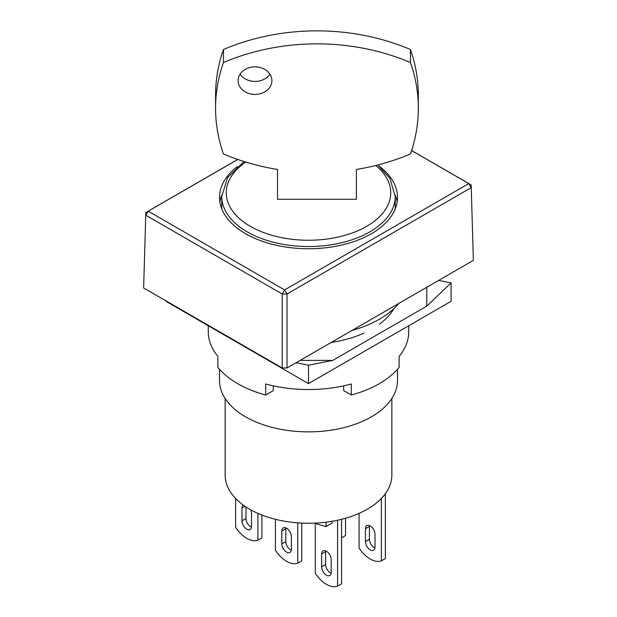<?xml version="1.0" encoding="UTF-8"?>
<svg xmlns="http://www.w3.org/2000/svg" width="617" height="617" viewBox="0 0 617 617"><rect width="100%" height="100%" fill="white"/><g stroke="black" fill="none" stroke-linecap="round" stroke-linejoin="round"><path stroke-width="0.93" d="M331.198 559.503A6.756 3.903 -120 0 0 326.424 551.228A6.756 3.903 -120 0 0 323.038 550.896A6.756 3.903 -120 0 0 321.642 553.989L321.642 566.861A6.756 3.903 -120 0 0 324.588 573.663A6.756 3.903 -120 0 0 329.802 575.476A6.756 3.903 -120 0 0 331.198 572.383L331.198 559.503M291.378 536.512A6.756 3.903 -120 0 0 286.596 528.237A6.756 3.903 -120 0 0 283.218 527.905A6.756 3.903 -120 0 0 281.815 530.998L281.815 543.87A6.756 3.903 -120 0 0 284.769 550.673A6.756 3.903 -120 0 0 289.975 552.485A6.756 3.903 -120 0 0 291.378 549.392L291.378 536.512M243.206 505.038A6.756 3.903 -120 0 0 241.995 508.007L241.995 520.879A6.756 3.903 -120 0 0 244.941 527.682A6.756 3.903 -120 0 0 250.155 529.494A6.756 3.903 -120 0 0 251.551 526.401L251.551 513.521A6.756 3.903 -120 0 0 250.649 509.765M225.151 398.489L225.151 475.129A83.349 48.126 0 0 0 249.561 509.156A83.349 48.126 0 0 0 340.399 519.583A83.349 48.126 0 0 0 391.849 475.129L391.849 398.489M219.513 369.344L219.513 380.504A88.987 51.373 0 0 0 245.581 416.83A88.987 51.373 0 0 0 342.551 427.967A88.987 51.373 0 0 0 397.487 380.504L397.487 369.344M375.005 534.214A6.756 3.903 -120 0 0 370.223 525.939A6.756 3.903 -120 0 0 366.845 525.607A6.756 3.903 -120 0 0 365.449 528.7L365.449 541.572A6.756 3.903 -120 0 0 368.395 548.374A6.756 3.903 -120 0 0 373.609 550.187A6.756 3.903 -120 0 0 375.005 547.094L375.005 534.214M351.975 330.465A100.247 57.875 0 0 0 398.829 303.417M321.642 553.989L325.622 551.691A6.756 3.903 60 0 1 325.683 550.865M325.622 551.691L325.622 564.563A6.756 3.903 -120 0 0 331.144 573.201M341.556 519.306L341.556 583.852L337.568 586.15L337.568 520.224M331.992 521.296L331.992 523.177L326.023 526.625L314.153 523.139M315.272 523.463L315.272 573.278A24.78 14.307 -120 0 0 337.568 586.15M285.856 527.874A6.756 3.903 -120 0 0 285.802 528.7L285.802 541.572A6.756 3.903 -120 0 0 291.317 550.21M301.728 523.093L301.728 560.861L297.749 563.159A24.78 14.307 60 0 1 275.444 550.279L275.444 519.306M297.749 522.846L297.749 563.159M245.975 506.95L245.975 518.581A6.756 3.903 -120 0 0 251.497 527.219M261.909 515.025L261.909 537.87L257.921 540.168A24.78 14.307 60 0 1 235.625 527.288L235.625 498.482M257.921 513.375L257.921 540.168M326.023 522.175L326.023 526.625M345.535 518.234L345.535 535.571L341.556 537.87M381.375 498.482L381.375 560.861A24.78 14.307 60 0 1 359.079 547.981L359.079 513.375M369.49 525.576A6.756 3.903 -120 0 0 369.429 526.401L369.429 539.273A6.756 3.903 -120 0 0 374.951 547.911M385.363 493.747L385.363 558.562L381.375 560.861M269.899 74.14A16.898 13.798 -0 0 1 254.998 81.436A16.898 13.798 -0 0 1 240.098 74.14M238.1 80.642A16.898 13.798 180 0 0 254.998 94.44A16.898 13.798 180 0 0 271.896 80.642A16.898 13.798 180 0 0 254.998 66.852A16.898 13.798 180 0 0 238.1 80.642M215.572 108.237A202.746 165.541 180 0 0 223.462 153.965A202.746 165.541 180 0 0 277.527 169.451L277.527 199.283L356.371 199.283L356.371 169.451A202.746 165.541 180 0 0 410.436 153.965A202.746 165.541 180 0 0 418.318 108.237A202.746 165.541 180 0 0 410.436 62.502A202.746 165.541 180 0 0 223.462 62.502A202.746 165.541 180 0 0 215.572 108.237L215.572 95.226A202.746 165.541 180 0 1 223.462 49.499L223.462 62.502M244 161.531L227.619 177.511L221.765 196.461A86.735 50.077 0 0 0 247.17 231.869A86.735 50.077 0 0 0 341.687 242.72A86.735 50.077 0 0 0 395.235 196.461L395.235 206.579A86.735 50.077 180 0 1 395.119 209.148M221.804 195.003A88.987 51.373 0 0 0 219.876 201.975M237.452 166.451A88.987 51.373 0 0 0 219.513 197.378A88.987 51.373 0 0 0 245.581 233.704A88.987 51.373 0 0 0 342.551 244.841A88.987 51.373 0 0 0 397.487 197.378A88.987 51.373 0 0 0 379.548 166.451M418.318 108.237L418.318 95.226A202.746 165.541 180 0 0 410.436 49.499A202.746 165.541 180 0 0 223.462 49.499M410.436 49.499L410.436 62.502M356.371 186.28L356.371 199.283M277.527 199.283L277.527 186.28M221.881 209.148A86.735 50.077 180 0 1 221.765 206.579L221.765 196.461M397.124 201.975A88.987 51.373 0 0 0 395.196 195.003M237.776 159.471L148.219 211.176L284.607 289.913L468.781 183.581L411.585 150.563M411.593 150.517L471.172 184.915L468.781 183.581L471.172 187.676L286.998 294.008L284.607 289.913L282.216 294.008L145.828 215.264L148.219 211.176L145.828 212.51L237.722 159.448M143.63 287.969L145.828 212.51L143.63 287.969L282.216 367.979L282.216 294.008L286.998 294.008L286.998 367.979L473.37 260.382L471.172 184.915L473.37 260.382M286.998 367.979L282.216 367.979M208.253 325.737L208.253 331.653A100.247 57.875 0 0 0 217.87 356.387L217.87 367.423A100.247 57.875 0 0 0 237.614 383.612A100.247 57.875 0 0 0 265.657 395.019L265.657 383.982A100.247 57.875 0 0 0 351.343 383.982L351.343 395.019A100.247 57.875 0 0 0 399.13 367.423L399.13 356.387A100.247 57.875 0 0 0 408.747 331.653L408.747 325.737M394.008 308.523A90.113 52.029 180 0 1 379.332 324.264M364.2 333.003A90.113 52.029 180 0 1 331.213 342.45M265.657 395.019L273.323 390.584L273.323 385.849M343.677 385.849L343.677 390.584L351.343 395.019M300.14 360.39L332.802 360.39L426.771 306.132L426.771 287.283M438.625 280.434L451.066 282.91L451.066 301.304L308.5 383.612L308.5 365.218L296.06 362.75M451.066 282.91L426.771 306.132M332.802 360.39L308.5 365.218M165.934 300.841L165.934 301.304L308.5 383.612M325.622 564.563L321.642 566.861M281.815 530.998L285.802 528.7M285.802 541.572L281.815 543.87M241.995 508.007L244.98 506.279M245.975 518.581L241.995 520.879M369.429 539.273L365.449 541.572M369.429 526.401L365.449 528.7M245.782 162.078A82.223 47.47 0 0 0 250.355 226.346A82.223 47.47 0 0 0 361.4 229.123A82.223 47.47 0 0 0 375.784 165.487M395.235 196.461L389.898 178.336L377.774 164.986"/></g></svg>
